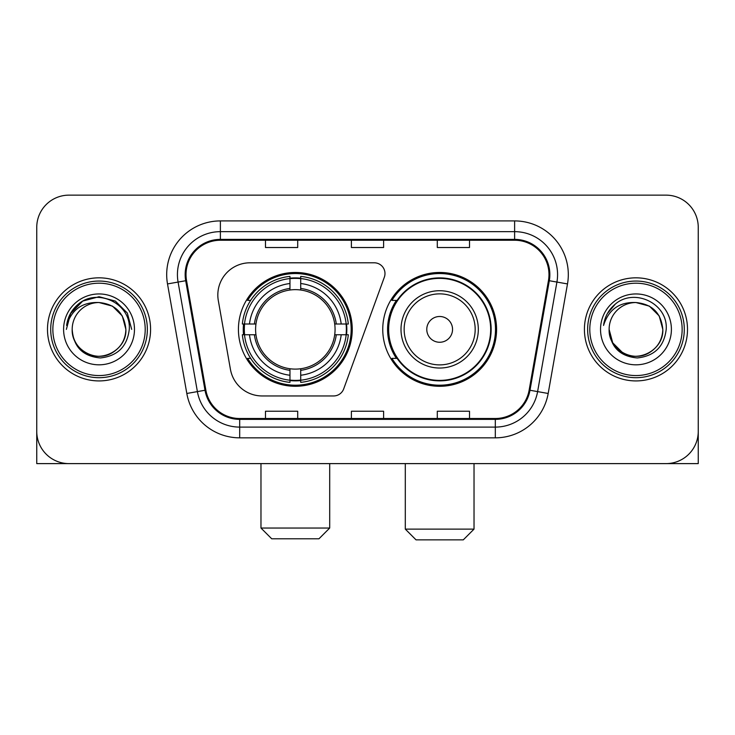 <?xml version="1.0" encoding="UTF-8"?>
<svg xmlns="http://www.w3.org/2000/svg" width="735" height="735" viewBox="0 0 735 735"><rect width="100%" height="100%" fill="white"/><g stroke="black" fill="none" stroke-linecap="round" stroke-linejoin="round"><path stroke-width="1.1" d="M217.826 295.011A32.211 32.211 0 0 0 218.313 300.606L230.432 369.337A32.211 32.211 0 0 0 262.156 395.954L333.598 395.954A10.74 10.74 0 0 0 343.695 388.888L384.341 277.205A10.74 10.74 0 0 0 374.253 262.799L250.038 262.799A32.211 32.211 0 0 0 217.826 295.011M382.751 329.381A56.917 56.917 0 0 0 439.668 386.288A56.917 56.917 0 0 0 496.575 329.381A56.917 56.917 0 0 0 439.668 272.464A56.917 56.917 0 0 0 382.751 329.381M238.425 329.381A56.917 56.917 0 0 0 295.332 386.288A56.917 56.917 0 0 0 352.249 329.381A56.917 56.917 0 0 0 295.332 272.464A56.917 56.917 0 0 0 238.425 329.381M243.533 334.747A52.084 52.084 0 0 1 243.533 324.006M396.395 358.368A52.084 52.084 0 0 1 396.395 300.385M36.75 227.363L36.75 431.399A32.211 32.211 0 0 0 68.961 463.61L666.039 463.61A32.211 32.211 0 0 0 698.25 431.399L698.25 227.363A32.211 32.211 0 0 0 666.039 195.142L68.961 195.142A32.211 32.211 0 0 0 36.75 227.363L36.75 431.399M47.49 329.381A51.542 51.542 0 0 0 99.032 380.923A51.542 51.542 0 0 0 150.583 329.381A51.542 51.542 0 0 0 99.032 277.83A51.542 51.542 0 0 0 47.49 329.381A51.542 51.542 0 0 0 99.032 380.923A51.542 51.542 0 0 0 150.583 329.381A51.542 51.542 0 0 0 99.032 277.83A51.542 51.542 0 0 0 47.49 329.381M584.417 329.381A51.542 51.542 0 0 0 635.968 380.923A51.542 51.542 0 0 0 687.51 329.381A51.542 51.542 0 0 0 635.968 277.83A51.542 51.542 0 0 0 584.417 329.381A51.542 51.542 0 0 0 635.968 380.923A51.542 51.542 0 0 0 687.51 329.381A51.542 51.542 0 0 0 635.968 277.83A51.542 51.542 0 0 0 584.417 329.381M186.019 274.614A34.361 34.361 0 0 1 220.381 240.244L514.619 240.244A34.361 34.361 0 0 1 548.457 280.577L529.145 390.11A34.361 34.361 0 0 1 495.307 418.509L239.693 418.509A34.361 34.361 0 0 1 205.855 390.11L186.543 280.577A34.361 34.361 0 0 1 186.019 274.614M185.156 274.614A35.225 35.225 0 0 0 185.689 280.724L205.01 390.257A35.225 35.225 0 0 0 239.693 419.363L495.307 419.363A35.225 35.225 0 0 0 529.99 390.257L549.311 280.724A35.225 35.225 0 0 0 514.619 239.389L220.381 239.389A35.225 35.225 0 0 0 185.156 274.614M167.506 283.93A53.692 53.692 0 0 1 220.381 220.913L514.619 220.913A53.692 53.692 0 0 1 567.493 283.93L548.181 393.473A53.692 53.692 0 0 1 495.307 437.839L239.693 437.839A53.692 53.692 0 0 1 186.819 393.473L167.506 283.93L178.081 282.065A42.952 42.952 0 0 1 220.381 231.654L514.619 231.654A42.952 42.952 0 0 1 556.919 282.065L537.607 391.608A42.952 42.952 0 0 1 495.307 427.099L239.693 427.099A42.952 42.952 0 0 1 197.393 391.608L178.081 282.065A42.952 42.952 0 0 1 177.429 274.614M666.039 195.142L68.961 195.142M68.961 463.61L666.039 463.61M573.686 463.61L698.25 463.61L698.25 227.363M529.99 390.257L537.607 391.608L556.919 282.065L567.493 283.93M351.394 240.244L351.394 247.52L383.606 247.52L383.606 240.244M265.482 240.244L265.482 247.52L297.703 247.52L297.703 240.244M437.297 240.244L437.297 247.52L469.518 247.52L469.518 240.244M383.606 418.509L383.606 411.233L351.394 411.233L351.394 418.509M297.703 418.509L297.703 411.233L265.482 411.233L265.482 418.509M469.518 418.509L469.518 411.233L437.297 411.233L437.297 418.509M36.75 420.659L36.75 463.61L161.314 463.61M145.208 329.381A46.176 46.176 0 0 0 99.032 283.205A46.176 46.176 0 0 0 52.856 329.381A46.176 46.176 0 0 0 99.032 375.557A46.176 46.176 0 0 0 145.208 329.381M147.358 329.381A48.326 48.326 0 0 0 99.032 281.055A48.326 48.326 0 0 0 50.706 329.381A48.326 48.326 0 0 0 99.032 377.698A48.326 48.326 0 0 0 147.358 329.381M125.878 329.381C124.288 313.073 115.34 304.125 99.032 302.535L112.455 306.127L122.286 315.958L125.878 329.381L122.286 315.958L112.455 306.127L99.032 302.535L112.455 306.127L122.286 315.958L125.878 329.381L122.286 315.958L112.455 306.127L99.032 302.535L112.455 306.127L122.286 315.958L125.878 329.381L122.286 315.958L112.455 306.127L99.032 302.535L112.455 306.127L122.286 315.958L125.878 329.381C126.797 349.226 102.34 363.347 85.609 352.625C77.028 347.251 72.554 339.506 72.186 329.381C73.472 346.883 82.871 356.401 100.392 357.945C117.591 356.089 127.219 346.562 129.268 329.381C131.262 303.812 97.755 287.55 78.452 304.024C71.718 309.656 67.767 316.803 66.609 325.467C71.672 309.481 82.485 301.837 99.032 302.535L112.455 306.127L122.286 315.958L125.878 329.381C126.797 349.226 102.34 363.347 85.609 352.625C77.028 347.251 72.554 339.506 72.186 329.381C71.277 349.226 95.725 363.347 112.455 352.625C121.045 347.251 125.52 339.506 125.878 329.381C125.52 339.506 121.045 347.251 112.455 352.625C95.725 363.347 71.277 349.226 72.186 329.381C72.554 339.506 77.028 347.251 85.609 352.625C102.34 363.347 126.797 349.226 125.878 329.381C126.797 349.226 102.34 363.347 85.609 352.625C77.028 347.251 72.554 339.506 72.186 329.381C72.554 339.506 77.028 347.251 85.609 352.625C102.34 363.347 126.797 349.226 125.878 329.381C125.52 339.506 121.045 347.251 112.455 352.625C95.725 363.347 71.277 349.226 72.186 329.381C71.277 349.226 95.725 363.347 112.455 352.625C121.045 347.251 125.52 339.506 125.878 329.381C125.52 339.506 121.045 347.251 112.455 352.625C95.725 363.347 71.277 349.226 72.186 329.381C72.554 339.506 77.028 347.251 85.609 352.625C102.34 363.347 126.797 349.226 125.878 329.381C125.52 339.506 121.045 347.251 112.455 352.625C95.725 363.347 71.277 349.226 72.186 329.381C72.554 339.506 77.028 347.251 85.609 352.625C102.34 363.347 126.797 349.226 125.878 329.381C126.797 349.226 102.34 363.347 85.609 352.625C77.028 347.251 72.554 339.506 72.186 329.381A26.846 26.846 0 0 1 99.032 302.535L112.455 306.127L122.286 315.958L125.878 329.381C126.953 350.218 100.162 364.055 83.808 351.495M63.596 329.381A35.436 35.436 0 0 0 99.032 364.817A35.436 35.436 0 0 0 134.468 329.381A35.436 35.436 0 0 0 99.032 293.945A35.436 35.436 0 0 0 63.596 329.381M78.443 304.033L70.523 313.45M70.294 313.863L82.706 301.093L99.032 296.719L115.367 301.093L127.32 313.046L131.694 329.381L127.32 313.046L115.367 301.093L99.032 296.719L82.706 301.093L70.753 313.046L66.37 329.381M70.036 314.36L70.744 313.064L70.036 314.36M318.962 538.783L271.711 538.783L260.971 528.042L329.703 528.042L318.962 538.783M300.707 380.215L300.707 382.375A53.26 53.26 0 0 0 348.326 334.747L346.167 334.747A51.119 51.119 0 0 1 300.707 380.215L300.707 375.245A46.176 46.176 0 0 0 341.196 334.747L334.701 334.747A39.736 39.736 0 0 0 300.707 290.013L300.707 278.547A51.119 51.119 0 0 1 346.167 324.006L348.326 324.006A53.26 53.26 0 0 0 300.707 276.388L300.707 278.547M244.507 334.747L242.348 334.747A53.26 53.26 0 0 0 289.967 382.375L289.967 380.215A51.119 51.119 0 0 1 244.507 334.747L249.477 334.747A46.176 46.176 0 0 0 289.967 375.245L289.967 368.75A39.736 39.736 0 0 0 334.701 334.747L336.29 334.747A41.307 41.307 0 0 1 300.707 370.33L300.707 375.245M289.967 278.547L289.967 276.388A53.26 53.26 0 0 0 242.348 324.006L244.507 324.006A51.119 51.119 0 0 1 289.967 278.547L289.967 283.517A46.176 46.176 0 0 0 249.477 324.006L255.964 324.006A39.736 39.736 0 0 0 289.967 368.75L289.967 370.33A41.307 41.307 0 0 1 254.383 334.747L249.477 334.747M244.608 334.747A51.009 51.009 0 0 1 244.608 324.006M300.707 278.657A51.009 51.009 0 0 0 289.967 278.657M346.066 324.006A51.009 51.009 0 0 1 346.066 334.747M346.167 324.006L341.196 324.006A46.176 46.176 0 0 0 300.707 283.517M341.196 334.747L346.167 334.747M289.967 375.245L289.967 380.215M334.701 324.006L341.196 324.006M300.707 368.814L300.707 370.33M289.967 368.75A39.736 39.736 0 0 1 255.964 334.747L254.383 334.747M300.707 380.105A51.009 51.009 0 0 1 289.967 380.105M249.477 324.006L244.507 324.006M289.967 289.939L289.967 283.517M300.707 290.013A39.736 39.736 0 0 0 255.964 324.006L254.383 324.006A41.307 41.307 0 0 1 289.967 288.423M300.707 289.939L300.707 288.423A41.307 41.307 0 0 1 336.29 324.006M250.653 300.385L247.612 300.385A55.842 55.842 0 0 1 351.174 329.381A55.842 55.842 0 0 1 247.612 358.368L250.653 358.368M463.289 539.857L416.038 539.857L405.297 529.117L474.029 529.117L463.289 539.857M452.549 329.381A12.89 12.89 0 0 0 439.668 316.491A12.89 12.89 0 0 0 426.778 329.381A12.89 12.89 0 0 0 439.668 342.262A12.89 12.89 0 0 0 452.549 329.381M478.32 329.381A38.661 38.661 0 0 0 439.668 290.72A38.661 38.661 0 0 0 401.007 329.381A38.661 38.661 0 0 0 439.668 368.033A38.661 38.661 0 0 0 478.32 329.381A38.661 38.661 0 0 1 439.668 368.033A38.661 38.661 0 0 1 401.007 329.381M490.668 329.381A51.009 51.009 0 0 0 439.668 278.372A51.009 51.009 0 0 0 388.659 329.381A51.009 51.009 0 0 0 439.668 380.39A51.009 51.009 0 0 0 490.668 329.381M495.5 329.381A55.842 55.842 0 0 1 391.939 358.368L397.111 358.368A51.487 51.487 0 0 0 473.726 367.987A51.487 51.487 0 0 0 473.726 290.766A51.487 51.487 0 0 0 397.111 300.385L391.939 300.385A55.842 55.842 0 0 1 495.5 329.381M682.144 329.381A46.176 46.176 0 0 0 635.968 283.205A46.176 46.176 0 0 0 589.792 329.381A46.176 46.176 0 0 0 635.968 375.557A46.176 46.176 0 0 0 682.144 329.381M684.294 329.381A48.326 48.326 0 0 0 635.968 281.055A48.326 48.326 0 0 0 587.642 329.381A48.326 48.326 0 0 0 635.968 377.698A48.326 48.326 0 0 0 684.294 329.381M635.968 302.535C652.267 304.125 661.215 313.073 662.814 329.381C662.446 339.506 657.972 347.251 649.391 352.625C632.66 363.347 608.203 349.226 609.122 329.381A26.846 26.846 0 0 1 635.968 302.535L649.391 306.127L659.212 315.958L662.814 329.381L659.212 315.958L649.391 306.127L635.968 302.535L649.391 306.127L659.212 315.958L662.814 329.381L659.212 315.958L649.391 306.127L635.968 302.535L649.391 306.127L659.212 315.958L662.814 329.381L659.212 315.958L649.391 306.127L635.968 302.535L649.391 306.127L659.212 315.958L662.814 329.381L659.212 315.958L649.391 306.127L635.968 302.535L649.391 306.127L659.212 315.958L662.814 329.381C663.723 349.226 639.275 363.347 622.545 352.625C613.955 347.251 609.48 339.506 609.122 329.381C610.408 346.883 619.807 356.401 637.328 357.945C654.527 356.089 664.146 346.562 666.204 329.381C668.198 303.812 634.691 287.55 615.379 304.024C608.644 309.656 604.703 316.803 603.545 325.467C608.608 309.481 619.412 301.837 635.968 302.535L649.391 306.127L659.212 315.958L662.814 329.381C663.723 349.226 639.275 363.347 622.545 352.625C613.955 347.251 609.48 339.506 609.122 329.381C608.203 349.226 632.66 363.347 649.391 352.625C657.972 347.251 662.446 339.506 662.814 329.381C662.446 339.506 657.972 347.251 649.391 352.625C632.66 363.347 608.203 349.226 609.122 329.381C609.48 339.506 613.955 347.251 622.545 352.625C639.275 363.347 663.723 349.226 662.814 329.381C663.723 349.226 639.275 363.347 622.545 352.625C613.955 347.251 609.48 339.506 609.122 329.381L612.714 342.804L622.545 352.625M620.744 351.495C637.089 364.055 663.889 350.218 662.814 329.381C662.446 339.506 657.972 347.251 649.391 352.625C632.66 363.347 608.203 349.226 609.122 329.381C609.48 339.506 613.955 347.251 622.545 352.625C639.275 363.347 663.723 349.226 662.814 329.381C662.446 339.506 657.972 347.251 649.391 352.625C632.66 363.347 608.203 349.226 609.122 329.381C609.48 339.506 613.955 347.251 622.545 352.625C639.275 363.347 663.723 349.226 662.814 329.381C663.723 349.226 639.275 363.347 622.545 352.625C613.955 347.251 609.48 339.506 609.122 329.381M600.532 329.381A35.436 35.436 0 0 0 635.968 364.817A35.436 35.436 0 0 0 671.404 329.381A35.436 35.436 0 0 0 635.968 293.945A35.436 35.436 0 0 0 600.532 329.381M615.37 304.033L607.459 313.45M606.963 314.36L607.68 313.064L606.963 314.36M514.619 220.913L514.619 239.389M178.081 282.065L185.689 280.724M239.693 437.839L239.693 419.363M495.307 419.363L495.307 437.839M186.819 393.473L205.01 390.257M549.311 280.724L556.919 282.065M220.381 220.913L220.381 239.389M537.607 391.608L548.181 393.473M300.707 368.75A39.736 39.736 0 0 0 334.701 334.747M289.967 380.583A51.487 51.487 0 0 0 300.707 380.583M346.543 334.747A51.487 51.487 0 0 0 346.543 324.006M300.707 278.17A51.487 51.487 0 0 0 289.967 278.17M475.178 329.381A35.51 35.51 0 0 0 439.668 293.862A35.51 35.51 0 0 0 404.149 329.381A35.51 35.51 0 0 0 439.668 364.891A35.51 35.51 0 0 0 475.178 329.381M329.703 463.61L329.703 528.042M260.971 463.61L260.971 528.042M474.029 463.61L474.029 529.117M405.297 463.61L405.297 529.117"/></g></svg>
